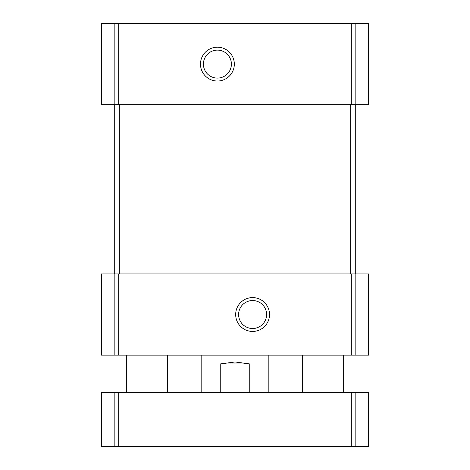 <?xml version="1.0" encoding="UTF-8"?>
<svg xmlns="http://www.w3.org/2000/svg" width="470" height="470" viewBox="0 0 470 470"><rect width="100%" height="100%" fill="white"/><g stroke="black" fill="none" stroke-linecap="round" stroke-linejoin="round"><path stroke-width="0.7" d="M368.668 104.716L368.668 23.5L368.668 104.716L368.668 23.5L368.668 104.716L101.332 104.716L101.332 23.5L114.169 23.5L114.169 104.716M368.668 23.5L114.169 23.5M217.404 47.188A16.92 16.92 0 0 0 202.752 72.568A16.92 16.92 0 0 0 232.057 72.568A16.92 16.92 0 0 0 217.404 47.188M368.668 355.132L368.668 273.916L368.668 355.132L368.668 273.916L368.668 355.132L101.332 355.132L101.332 273.916L114.169 273.916L114.169 355.132M368.668 273.916L351.296 273.916L351.296 355.132M252.596 297.604A16.92 16.92 0 0 0 237.943 322.984A16.92 16.92 0 0 0 267.248 322.984A16.92 16.92 0 0 0 252.596 297.604M114.169 273.916L351.296 273.916M103.024 104.716L103.024 273.916M366.976 104.716L366.976 273.916M252.596 300.536A13.988 13.988 0 0 0 240.481 321.521A13.988 13.988 0 0 0 264.71 321.521A13.988 13.988 0 0 0 252.596 300.536M217.404 50.12A13.988 13.988 0 0 0 205.29 71.105A13.988 13.988 0 0 0 229.519 71.105A13.988 13.988 0 0 0 217.404 50.12M249.752 392.356L249.752 363.933L235 361.976L220.248 363.933L220.248 392.356M249.752 363.933L220.248 363.933M355.831 446.5L101.332 446.5L101.332 392.356L101.332 446.5L101.332 392.356L368.668 392.356L368.668 446.5L355.831 446.5L355.831 392.356M355.831 23.5L355.831 104.716M351.296 23.5L351.296 104.716M118.704 23.5L118.704 104.716M355.831 273.916L355.831 355.132M118.704 273.916L118.704 355.132M114.715 104.716L114.715 273.916M119.327 104.716L119.327 273.916M350.673 104.716L350.673 273.916M355.285 104.716L355.285 273.916M114.169 446.5L114.169 392.356M118.704 446.5L118.704 392.356M351.296 446.5L351.296 392.356M268.84 392.356L268.84 355.132M201.16 392.356L201.16 355.132M343.288 392.356L343.288 355.132M302.68 392.356L302.68 355.132M167.32 392.356L167.32 355.132M126.712 392.356L126.712 355.132"/></g></svg>
